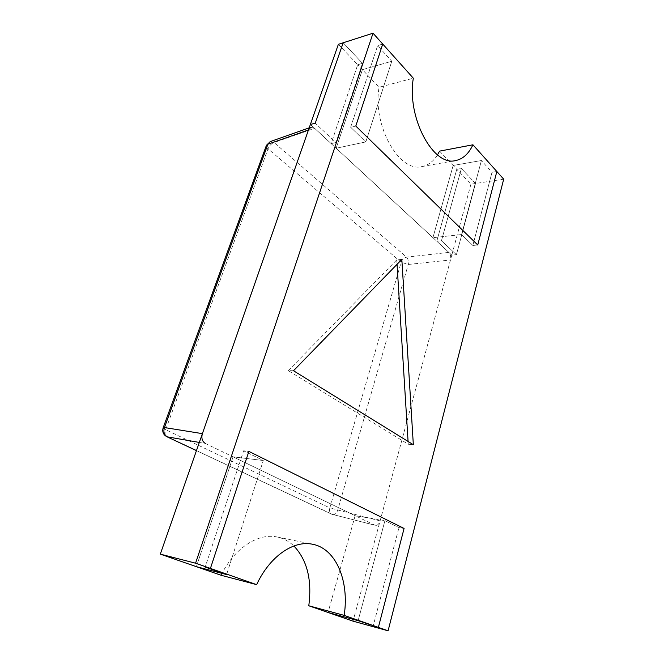 <?xml version="1.0" encoding="UTF-8"?>
<svg xmlns="http://www.w3.org/2000/svg" width="664" height="664" viewBox="0 0 664 664"><rect width="100%" height="100%" fill="white"/><g stroke="black" fill="none" stroke-linecap="round" stroke-linejoin="round"><path stroke-width="0.5" stroke-dasharray="3.32 2.49" d="M470.917 184.21L451.794 255.109L436.787 241.239L456.774 169.287L461.38 168.507L475.482 183.505L456.417 254.686L441.452 240.75L461.38 168.507L456.774 169.287L470.917 184.21L503.694 179.164M338.366 44.322L357.713 64.732L362.494 63.329L343.172 42.778L362.494 63.329L357.713 64.732L362.403 69.687L336.167 148.238L432.936 237.679L453.147 165.46L456.774 169.287L436.787 241.239L451.794 255.109L456.417 254.686L451.794 255.109L353.049 621.164M436.787 241.239L441.452 240.75L436.787 241.239M439.568 151.126L453.147 165.46L481.408 160.539L492.007 172.283L496.838 171.495L492.007 172.283L472.843 245.456L477.74 244.983L472.843 245.456L461.58 234.558L481.408 160.539L492.007 172.283L472.843 245.456L461.58 234.558L432.936 237.679L461.58 234.558L481.408 160.539L453.147 165.46L432.936 237.679L336.167 148.238L365.814 141.913L350.642 127.231L355.788 126.044L350.642 127.231L377.642 45.6L382.73 44.04L377.642 45.6L391.777 61.254L362.403 69.687L379.078 87.283L413.323 78.211M475.482 183.505L461.38 168.507L441.452 240.75L456.417 254.686L475.482 183.505M355.14 515.679L328.058 612.474L355.14 515.679L384.929 520.642L358.12 620.682L384.929 520.642L398.964 527.581L384.929 520.642L355.14 515.679L233.064 456.84L263.293 460.517L243.63 450.798L248.876 451.387L243.63 450.798L205.184 567.056L243.63 450.798L263.293 460.517L226.598 574.567L263.293 460.517L233.064 456.84L355.14 515.679M196.37 566.674L233.064 456.84L196.37 566.674M331.137 143.59L310.395 124.417L331.137 143.59L335.959 142.536L331.137 143.59L357.713 64.732L331.137 143.59M398.964 527.581L404.077 528.461L398.964 527.581L373.201 625.969L398.964 527.581M365.814 141.913L391.777 61.254L362.403 69.687L336.167 148.238L365.814 141.913L350.642 127.231L377.642 45.6L391.777 61.254L365.814 141.913M362.494 63.329L335.959 142.536L315.234 123.23L335.959 142.536L362.494 63.329M408.078 441.444L408.252 444.241L288.276 370.637L293.505 370.744M288.276 370.637L396.757 259.873L401.836 259.408M396.757 259.873L397.039 264.347M408.252 444.241L413.34 444.697M199.316 442.431L205.342 443.477L374.836 525.174L331.759 514.226L375.268 525.34C377.442 525.614 379.044 524.12 380.098 520.883L450.474 259.981C451.097 256.86 450.557 254.329 448.847 252.386L314.62 128.326L274.091 142.536L406.584 257.142C408.202 259.026 408.758 261.467 408.244 264.463L337.644 510.367C336.449 513.43 334.822 514.832 332.747 514.575L196.478 450.565M375.293 525.349L374.836 525.174M310.81 127.264L314.62 128.326M270.281 141.581L274.091 142.536C271.393 143.573 269.368 145.657 268.015 148.794L165.668 429.708L329.825 507.935L401.172 262.23L268.015 148.794C266.563 147.508 266.032 146.346 266.43 145.308M437.501 154.87C433.36 161.443 428.172 165.336 421.947 166.556C399.471 172.922 372.205 125.604 379.078 87.283M221.087 575.265C234.359 547.908 258.371 532.719 277.237 537.018C283.503 538.346 289.056 541.334 293.886 545.974M448.847 252.386L406.584 257.142C404.002 257.765 402.193 259.458 401.172 262.23L408.244 264.463L450.474 259.981M380.098 520.883L329.825 507.935C329.112 510.981 329.759 513.073 331.759 514.226L196.453 450.632M163.161 427.765C162.995 428.164 163.834 428.811 165.668 429.708C164.547 433.235 164.938 435.576 166.822 436.704M309.2 127.837L310.711 127.297M421.947 166.556L455.629 160.547M277.237 537.018L312.719 544.281"/><path stroke-width="1" d="M373.027 33.2L343.172 42.778L315.234 123.23L343.172 42.778L338.366 44.322L310.395 124.417L315.234 123.23L310.395 124.417L160.306 554.133L196.37 566.674L226.598 574.567L205.184 567.056L210.422 568.417L256.644 584.644L221.087 575.265L196.37 566.674L226.598 574.567L205.184 567.056L210.422 568.417L248.876 451.387L404.077 528.461L248.876 451.387L210.422 568.417L195.573 563.196L373.027 33.2L413.323 78.211C406.584 117.769 433.542 166.954 455.629 160.547C462.924 159.053 468.684 153.799 472.934 144.793L503.694 179.164L388.091 630.8L378.372 627.389L404.077 528.461L378.372 627.389L344.176 615.379L308.785 605.767L328.058 612.474L358.12 620.682L378.372 627.389L358.12 620.682L328.058 612.474L353.049 621.164L388.091 630.8M496.838 171.495L477.74 244.983L355.788 126.044L382.73 44.04L355.788 126.044L477.74 244.983L496.838 171.495M293.505 370.744L401.836 259.408L413.34 444.697L293.505 370.744M160.306 554.133L195.573 563.196M397.039 264.347L408.078 441.444M310.81 127.264L308.453 129.961L202.387 433.642L164.456 427.55L267.916 144.204L270.182 141.623L309.2 127.837M205.342 443.477C202.188 441.444 201.2 438.174 202.387 433.642M199.316 442.431L167.353 436.87C164.132 434.912 163.17 431.808 164.456 427.55L163.161 427.765L266.43 145.308L267.916 144.204L308.453 129.961M437.501 154.87L439.568 151.126L472.934 144.793M293.886 545.974C307.183 560.076 312.146 580.012 308.785 605.767M256.644 584.644C269.924 555.984 293.92 539.973 312.719 544.281C336.009 548.713 349.471 580.942 344.176 615.379M196.478 450.565L166.822 436.704L196.453 450.632M270.24 141.598L266.43 145.308M163.161 427.765C162.058 431.716 163.278 434.696 166.822 436.704"/></g></svg>
